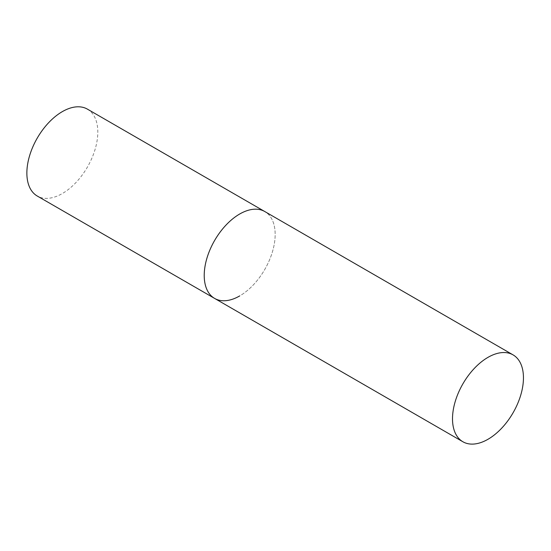 <?xml version="1.0" encoding="UTF-8"?>
<svg xmlns="http://www.w3.org/2000/svg" width="551" height="551" viewBox="0 0 551 551"><rect width="100%" height="100%" fill="white"/><g stroke="black" fill="none" stroke-linecap="round" stroke-linejoin="round"><path stroke-width="0.41" stroke-dasharray="2.75 2.07" d="M87.416 109.139A50.162 28.962 -60 0 1 95.109 149.335A50.162 28.962 -60 0 1 62.339 193.539A50.162 28.962 -60 0 1 37.254 196.025M214.608 298.415A50.162 28.962 120 0 0 253.26 284.977A50.162 28.962 120 0 0 275.163 234.492A50.162 28.962 120 0 0 264.769 211.529A50.162 28.962 -60 0 1 272.463 251.724A50.162 28.962 -60 0 1 239.692 295.928"/><path stroke-width="0.83" d="M239.692 295.928A50.162 28.962 -60 0 1 214.608 298.415A50.162 28.962 -60 0 1 206.921 258.219A50.162 28.962 -60 0 1 239.692 214.015A50.162 28.962 -60 0 1 264.769 211.529A50.162 28.962 120 0 0 226.117 224.966A50.162 28.962 120 0 0 204.221 275.452A50.162 28.962 120 0 0 214.608 298.415L37.254 196.025A50.162 28.962 -60 0 1 29.568 155.823A50.162 28.962 -60 0 1 62.339 111.626A50.162 28.962 -60 0 1 87.416 109.139L513.064 354.878A50.162 28.962 120 0 0 474.404 368.316A50.162 28.962 120 0 0 452.509 418.801A50.162 28.962 120 0 0 462.902 441.764A50.162 28.962 120 0 0 501.555 428.327A50.162 28.962 120 0 0 523.45 377.841A50.162 28.962 120 0 0 513.064 354.878M214.608 298.415L462.902 441.764"/></g></svg>
